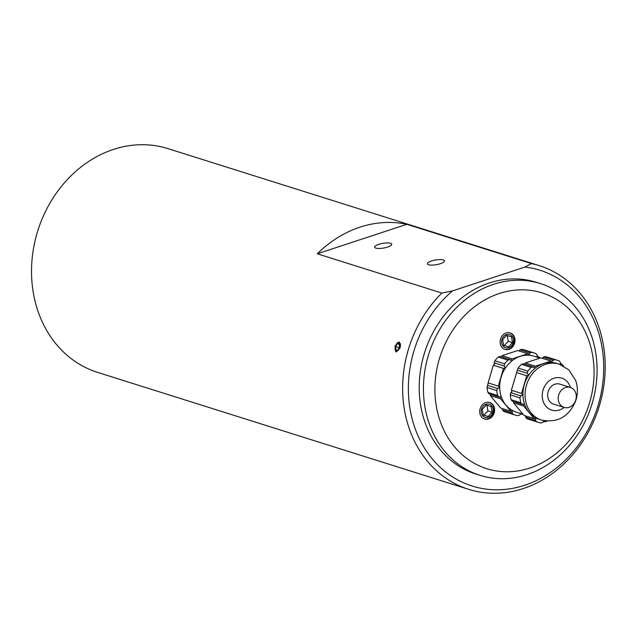 <?xml version="1.0" encoding="UTF-8"?>
<svg xmlns="http://www.w3.org/2000/svg" width="637" height="637" viewBox="0 0 637 637"><rect width="100%" height="100%" fill="white"/><g stroke="black" fill="none" stroke-linecap="round" stroke-linejoin="round"><path stroke-width="0.96" d="M568.984 407.354A10.471 8.886 -72.5 0 1 564.111 407.425A10.471 8.886 -72.5 0 1 558.776 394.765A10.471 8.886 -72.5 0 1 570.402 387.447A10.471 8.886 -72.5 0 1 576.27 397.305A10.471 8.886 -72.5 0 1 568.984 407.354M570.402 387.447L559.851 384.127A10.471 8.886 107.5 0 0 548.226 391.437A10.471 8.886 107.5 0 0 553.553 404.097L564.111 407.425M563.57 366.02L561.945 364.149L560.488 364.189L560.401 362.405L559.039 360.868A32.463 27.558 -72.5 0 0 557.59 360.359L547.884 357.293A32.463 27.558 -72.5 0 0 545.089 356.601L554.795 359.658L553.051 360.311L543.106 357.182L545.089 356.601M561.945 364.149L560.202 363.6M533.161 366.856L531.178 367.438L521.472 364.38L523.216 363.727L533.161 366.856L534.013 367.756L535.406 366.195L525.238 362.986L540.861 357.843L551.029 361.052L535.406 366.195M524.729 364.205L525.238 362.986M527.325 373.314L517.348 370.169L518.088 368.09L527.794 371.148L527.293 373.298C528.63 374.54 528.431 375.36 526.703 375.75L521.56 393.443C522.778 394.685 522.507 395.473 520.708 395.816L519.975 397.886L510.269 394.829L510.763 392.679L511.917 391.739L511.4 390.242M520.708 395.816L510.763 392.679M521.528 393.435L511.36 390.226L517.387 370.177M526.703 375.75L516.527 372.541M522.197 404.344L512.252 401.206L511.121 399.741L520.827 402.807L522.197 404.344L523.463 404.049L523.741 406.088L534.188 418.628L535.852 418.652L535.502 420.309L536.633 421.766L526.926 418.708L525.557 417.171L525.756 415.977M535.502 420.309L525.557 417.171M534.188 418.628L524.012 415.428L513.565 402.879L513.812 401.7M523.741 406.088L513.565 402.879M536.633 421.766A32.463 27.558 -72.5 0 0 538.074 422.275A32.463 27.558 -72.5 0 0 540.869 422.968L542.859 422.395L544.524 420.914L545.097 421.726L547.032 421.145M545.097 421.726L543.425 421.2M542.533 358.376L543.106 357.182M553.051 360.311L551.833 361.935L551.029 361.052M538.074 422.275L528.368 419.218A32.463 27.558 -72.5 0 1 526.926 418.708M511.121 399.741A32.463 27.558 -72.5 0 1 510.269 394.829M518.088 368.09A32.463 27.558 -72.5 0 1 521.472 364.38M541.554 420.078L539.443 419.417A29.318 24.891 -72.5 0 1 529.156 412.418A29.318 24.891 -72.5 0 1 524.307 384.652A29.318 24.891 -72.5 0 1 543.409 363.679A29.318 24.891 -72.5 0 1 557.072 363.488L559.182 364.149L568.913 369.922L575.76 380.679C577.982 387.376 577.95 394.144 575.649 400.984C568.921 416.797 557.55 423.159 541.554 420.078A29.318 24.891 -72.5 0 1 525.127 392.48A29.318 24.891 -72.5 0 1 545.519 364.348A29.318 24.891 -72.5 0 1 559.182 364.149M520.827 402.807A32.463 27.558 -72.5 0 1 519.975 397.886M527.794 371.148A32.463 27.558 -72.5 0 1 531.178 367.438M554.795 359.658A32.463 27.558 -72.5 0 1 557.59 360.359M498.978 397.026L489.033 393.889L487.902 392.424L497.608 395.489L498.978 397.026L500.236 396.732L500.515 398.77L510.97 411.311L512.172 411.008L512.275 412.991L513.406 414.448L503.7 411.391L502.33 409.854L512.275 412.991M510.97 411.311L500.793 408.11L495.379 401.772L490.347 395.561L500.515 398.77M490.347 395.561L490.594 394.383M503.485 368.433L498.309 386.118L488.133 382.909L493.309 365.224L503.485 368.433C505.213 368.043 505.412 367.223 504.074 365.98L494.129 362.851L494.869 360.773L504.576 363.831L504.106 365.988M493.309 365.224L494.599 364.229L494.169 362.859M519.314 351.051L519.88 349.864L521.87 349.283L531.577 352.341L529.825 352.994L529.228 354.594L527.81 353.734L512.188 358.878L510.794 360.438L509.942 359.539L507.952 360.12L498.245 357.062L499.997 356.409L509.942 359.539M519.88 349.864L529.825 352.994M501.502 356.879L502.012 355.669L517.634 350.525L527.81 353.734M502.012 355.669L512.188 358.878M536.983 356.282L538.719 356.831L537.747 357.206L537.182 355.08L535.813 353.543A32.463 27.558 -72.5 0 0 534.371 353.041L524.665 349.976A32.463 27.558 -72.5 0 0 521.87 349.283M539.778 358.034L538.719 356.831M513.406 414.448A32.463 27.558 -72.5 0 0 514.855 414.958A32.463 27.558 -72.5 0 0 517.65 415.65L519.633 415.077L520.891 413.564M520.206 413.883L522.738 414.154M521.639 413.803L521.878 414.408M502.33 409.854L502.529 408.651M487.042 387.511L487.544 385.361L497.489 388.49L496.749 390.569L487.042 387.511A32.463 27.558 -72.5 0 0 487.902 392.424M497.489 388.49C499.289 388.156 499.559 387.36 498.309 386.118L498.341 386.126M487.544 385.361L488.181 382.925M494.869 360.773A32.463 27.558 -72.5 0 1 498.245 357.062M522.961 414.217L516.225 412.091A29.318 24.891 -72.5 0 1 505.929 405.1A29.318 24.891 -72.5 0 1 501.088 377.335A29.318 24.891 -72.5 0 1 520.19 356.362A29.318 24.891 -72.5 0 1 533.846 356.171L539.993 358.105M531.577 352.341A32.463 27.558 -72.5 0 1 534.371 353.041M504.576 363.831A32.463 27.558 -72.5 0 1 507.952 360.12M497.608 395.489A32.463 27.558 -72.5 0 1 496.749 390.569M514.855 414.958L505.149 411.9A32.463 27.558 -72.5 0 1 503.7 411.391M489.192 404.145A6.911 5.868 -72.5 0 1 491.087 415.491A6.911 5.868 -72.5 0 1 481.333 412.688A6.911 5.868 -72.5 0 1 483.3 406.032A6.911 5.868 -72.5 0 1 489.192 404.145M489.534 402.441A8.647 7.341 -72.5 0 1 494.017 408.19A8.647 7.341 -72.5 0 1 484.343 418.923M486.246 405.021L491.167 406.486L492.114 412.227L488.133 416.502L483.212 415.037L482.273 409.296L486.246 405.021M483.204 414.966L488.133 416.502M483.913 415.173L487.886 410.897L492.114 412.227M487.886 410.897L486.955 405.228M511.431 345.891A6.911 5.868 -72.5 0 1 501.701 343.064A6.911 5.868 -72.5 0 1 505.436 335.014A6.911 5.868 -72.5 0 1 512.697 337.124A6.911 5.868 -72.5 0 1 511.431 345.891M509.903 332.817A8.647 7.341 -72.5 0 1 514.385 338.565A8.647 7.341 -72.5 0 1 504.703 349.299M512.474 342.602L508.501 346.878L503.58 345.413L502.641 339.672L506.614 335.396L511.535 336.862L512.474 342.602L508.254 341.273L507.323 335.603M508.501 346.878L504.281 345.549L508.254 341.273M503.572 345.342L504.281 345.549M468.673 489.335L97.557 372.366A117.28 99.563 -72.5 0 1 31.85 261.966A117.28 99.563 -72.5 0 1 113.426 149.44A117.28 99.563 -72.5 0 1 168.064 148.652L539.181 265.621A117.28 99.563 107.5 0 0 531.393 263.567L524.944 267.054L452.517 290.894L441.847 293.052A117.28 99.563 107.5 0 0 403.802 405.689A117.28 99.563 107.5 0 0 468.673 489.335A117.28 99.563 107.5 0 0 598.884 407.409A117.28 99.563 107.5 0 0 539.181 265.621M524.944 267.054A113.091 96.012 -72.5 0 1 593.557 418.119A113.091 96.012 -72.5 0 1 441.226 468.267A113.091 96.012 -72.5 0 1 452.517 290.894M480.043 475.353L475.815 474.016A100.527 85.342 -72.5 0 1 420.818 406.199A100.527 85.342 -72.5 0 1 489.423 282.939A100.527 85.342 -72.5 0 1 536.258 282.271L540.479 283.6A100.527 85.342 107.5 0 0 454.062 310.179A100.527 85.342 107.5 0 0 425.038 407.529A100.527 85.342 107.5 0 0 480.043 475.353A100.527 85.342 107.5 0 0 591.654 405.132A100.527 85.342 107.5 0 0 540.479 283.6M441.847 293.052L317.298 253.797A117.28 99.563 -72.5 0 1 359.993 227.154A117.28 99.563 -72.5 0 1 406.844 224.312L531.393 263.567M400.171 347.778L396.262 351.942L394.98 346.146L399.073 342.037L400.482 344.06L400.171 347.778M406.844 224.312L317.298 253.797M390.521 243.294A8.655 2.381 170.1 0 1 391.707 244.218A8.655 2.381 170.1 0 1 383.585 248.056A8.655 2.381 170.1 0 1 374.652 247.196A8.655 2.381 170.1 0 1 380.719 243.788A8.655 2.381 170.1 0 1 390.521 243.294M443.296 259.928A8.655 2.381 170.1 0 1 444.483 260.852A8.655 2.381 170.1 0 1 436.361 264.689A8.655 2.381 170.1 0 1 427.427 263.829A8.655 2.381 170.1 0 1 433.494 260.422A8.655 2.381 170.1 0 1 443.296 259.928M396.477 351.982A5.152 2.723 105.8 0 1 395.473 346.369A5.152 2.723 105.8 0 1 399.28 342.109M397.369 343.773L399.272 344.06L399.487 347.245L397.783 350.151L395.88 349.872L395.665 346.679L397.369 343.773L399.295 344.322M395.665 346.679L399.224 347.691M399.479 343.709A4.061 2.142 105.8 0 1 399.622 347.611A4.061 2.142 105.8 0 1 396.15 350.724A4.061 2.142 105.8 0 1 395.943 345.222A4.061 2.142 105.8 0 1 399.479 343.709M494.527 408.349A8.647 7.341 -72.5 0 1 492.027 416.725A8.647 7.341 -72.5 0 1 484.59 419.011A8.647 7.341 -72.5 0 1 480.187 408.556A8.647 7.341 -72.5 0 1 489.789 402.512A8.647 7.341 -72.5 0 1 494.527 408.349M514.887 338.725A8.647 7.341 -72.5 0 1 512.395 347.101A8.647 7.341 -72.5 0 1 504.958 349.387A8.647 7.341 -72.5 0 1 500.555 338.932A8.647 7.341 -72.5 0 1 510.157 332.888A8.647 7.341 -72.5 0 1 514.887 338.725M436.361 406.525A92.15 78.232 -72.5 0 1 540.351 292.367A92.15 78.232 -72.5 0 1 566.731 443.519A92.15 78.232 -72.5 0 1 436.361 406.525M564.143 407.433A16.753 14.221 -72.5 0 1 543.194 401.461A16.753 14.221 -72.5 0 1 553.935 378.243A16.753 14.221 -72.5 0 1 570.441 387.463"/></g></svg>
